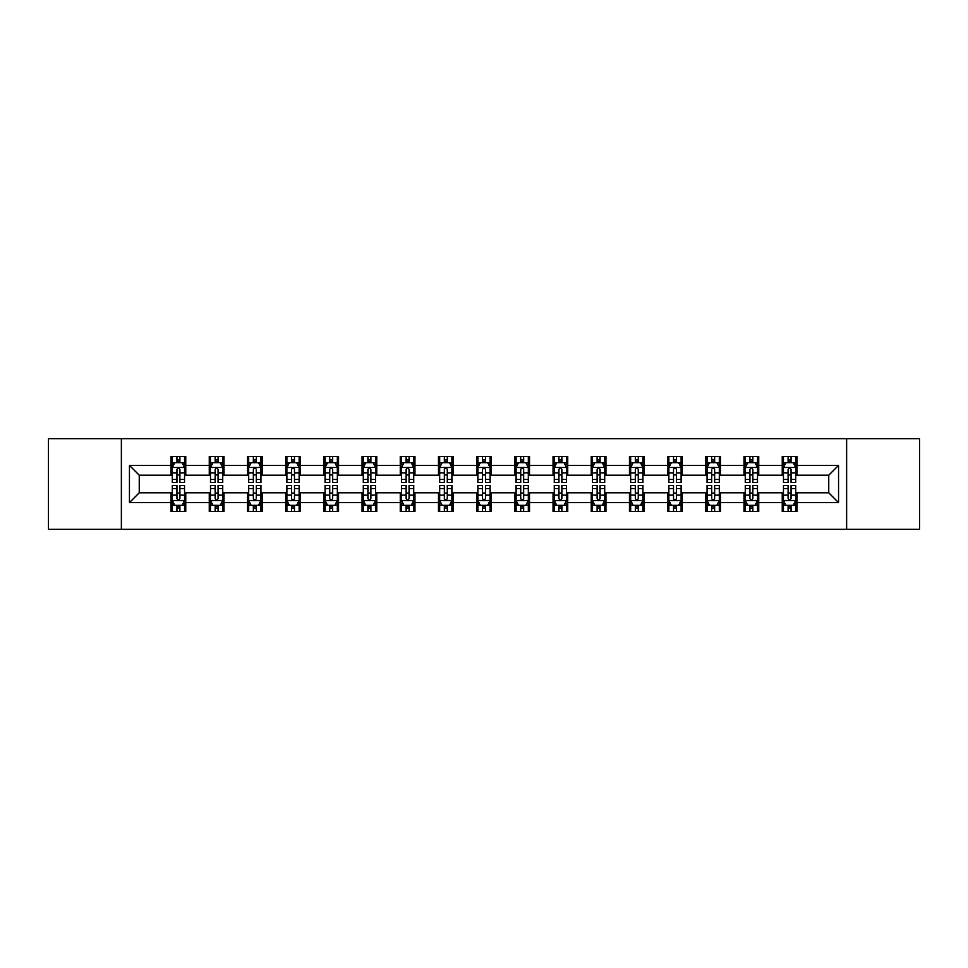 <?xml version="1.0" encoding="UTF-8"?>
<svg xmlns="http://www.w3.org/2000/svg" width="968" height="968" viewBox="0 0 968 968"><rect width="100%" height="100%" fill="white"/><g stroke="black" fill="none" stroke-linecap="round" stroke-linejoin="round"><path stroke-width="1.45" d="M846.637 529.302L919.6 529.302L919.6 438.698L846.637 438.698L846.637 529.302L121.363 529.302L121.363 438.698L48.4 438.698L48.4 529.302L121.363 529.302M846.637 438.698L121.363 438.698M796.93 465.39L796.93 456.448L782.241 456.448L782.241 465.39L758.73 465.39L758.73 456.448L744.041 456.448L744.041 465.39L720.531 465.39L720.531 456.448L705.841 456.448L705.841 465.39L682.331 465.39L682.331 456.448L667.642 456.448L667.642 465.39L644.131 465.39L644.131 456.448L629.442 456.448L629.442 465.39L605.944 465.39L605.944 456.448L591.242 456.448L591.242 465.39L567.744 465.39L567.744 456.448L553.055 456.448L553.055 465.39L529.544 465.39L529.544 456.448L514.855 456.448L514.855 465.39L491.345 465.39L491.345 456.448L476.655 456.448L476.655 465.39L453.145 465.39L453.145 456.448L438.456 456.448L438.456 465.39L414.945 465.39L414.945 456.448L400.256 456.448L400.256 465.39L376.758 465.39L376.758 456.448L362.056 456.448L362.056 465.39L338.558 465.39L338.558 456.448L323.869 456.448L323.869 465.39L300.358 465.39L300.358 456.448L285.669 456.448L285.669 465.39L262.159 465.39L262.159 456.448L247.469 456.448L247.469 465.39L223.959 465.39L223.959 456.448L209.269 456.448L209.269 465.39L185.759 465.39L185.759 456.448L171.07 456.448L171.07 465.39L129.446 465.39L129.446 502.61L139.247 492.809L171.07 492.809L171.07 511.552L185.759 511.552L185.759 492.809L209.269 492.809L209.269 511.552L223.959 511.552L223.959 492.809L247.469 492.809L247.469 511.552L262.159 511.552L262.159 492.809L285.669 492.809L285.669 511.552L300.358 511.552L300.358 492.809L323.869 492.809L323.869 511.552L338.558 511.552L338.558 492.809L362.056 492.809L362.056 511.552L376.758 511.552L376.758 492.809L400.256 492.809L400.256 511.552L414.945 511.552L414.945 492.809L438.456 492.809L438.456 511.552L453.145 511.552L453.145 492.809L476.655 492.809L476.655 511.552L491.345 511.552L491.345 492.809L514.855 492.809L514.855 511.552L529.544 511.552L529.544 492.809L553.055 492.809L553.055 511.552L567.744 511.552L567.744 492.809L591.242 492.809L591.242 511.552L605.944 511.552L605.944 492.809L629.442 492.809L629.442 511.552L644.131 511.552L644.131 492.809L667.642 492.809L667.642 511.552L682.331 511.552L682.331 492.809L705.841 492.809L705.841 511.552L720.531 511.552L720.531 492.809L744.041 492.809L744.041 511.552L758.73 511.552L758.73 492.809L782.241 492.809L782.241 511.552L796.93 511.552L796.93 492.809L828.753 492.809L828.753 475.191L796.93 475.191L796.93 465.39L838.554 465.39L838.554 502.61L796.93 502.61M782.241 502.61L758.73 502.61M744.041 502.61L720.531 502.61M705.841 502.61L682.331 502.61M667.642 502.61L644.131 502.61M629.442 502.61L605.944 502.61M591.242 502.61L567.744 502.61M553.055 502.61L529.544 502.61M514.855 502.61L491.345 502.61M476.655 502.61L453.145 502.61M438.456 502.61L414.945 502.61M400.256 502.61L376.758 502.61M362.056 502.61L338.558 502.61M323.869 502.61L300.358 502.61M285.669 502.61L262.159 502.61M247.469 502.61L223.959 502.61M209.269 502.61L185.759 502.61M171.07 502.61L129.446 502.61M782.241 465.39L782.241 475.191L758.73 475.191L758.73 465.39M744.041 465.39L744.041 475.191L720.531 475.191L720.531 465.39M705.841 465.39L705.841 475.191L682.331 475.191L682.331 465.39M667.642 465.39L667.642 475.191L644.131 475.191L644.131 465.39M629.442 465.39L629.442 475.191L605.944 475.191L605.944 465.39M591.242 465.39L591.242 475.191L567.744 475.191L567.744 465.39M553.055 465.39L553.055 475.191L529.544 475.191L529.544 465.39M514.855 465.39L514.855 475.191L491.345 475.191L491.345 465.39M476.655 465.39L476.655 475.191L453.145 475.191L453.145 465.39M438.456 465.39L438.456 475.191L414.945 475.191L414.945 465.39M400.256 465.39L400.256 475.191L376.758 475.191L376.758 465.39M362.056 465.39L362.056 475.191L338.558 475.191L338.558 465.39M323.869 465.39L323.869 475.191L300.358 475.191L300.358 465.39M285.669 465.39L285.669 475.191L262.159 475.191L262.159 465.39M247.469 465.39L247.469 475.191L223.959 475.191L223.959 465.39M209.269 465.39L209.269 475.191L185.759 475.191L185.759 465.39M171.07 465.39L171.07 475.191L139.247 475.191L129.446 465.39M139.247 475.191L139.247 492.809M838.554 502.61L828.753 492.809M828.753 475.191L838.554 465.39M171.07 462.571L172.292 462.571M176.95 462.571L179.891 462.571M184.537 462.571L185.759 462.571M171.07 474.937L172.292 474.937M176.95 474.937L179.891 474.937M184.537 474.937L185.759 474.937M171.07 493.063L172.292 493.063M176.95 493.063L179.891 493.063M184.537 493.063L185.759 493.063M171.07 505.429L172.292 505.429M176.95 505.429L179.891 505.429M184.537 505.429L185.759 505.429M209.269 493.063L210.492 493.063M215.15 493.063L218.09 493.063M222.737 493.063L223.959 493.063M209.269 505.429L210.492 505.429M215.15 505.429L218.09 505.429M222.737 505.429L223.959 505.429M209.269 462.571L210.492 462.571M215.15 462.571L218.09 462.571M222.737 462.571L223.959 462.571M209.269 474.937L210.492 474.937M215.15 474.937L218.09 474.937M222.737 474.937L223.959 474.937M247.469 493.063L248.691 493.063M253.35 493.063L256.278 493.063M260.937 493.063L262.159 493.063M247.469 505.429L248.691 505.429M253.35 505.429L256.278 505.429M260.937 505.429L262.159 505.429M247.469 462.571L248.691 462.571M253.35 462.571L256.278 462.571M260.937 462.571L262.159 462.571M247.469 474.937L248.691 474.937M253.35 474.937L256.278 474.937M260.937 474.937L262.159 474.937M285.669 493.063L286.891 493.063M291.537 493.063L294.478 493.063M299.136 493.063L300.358 493.063M285.669 505.429L286.891 505.429M291.537 505.429L294.478 505.429M299.136 505.429L300.358 505.429M285.669 462.571L286.891 462.571M291.537 462.571L294.478 462.571M299.136 462.571L300.358 462.571M285.669 474.937L286.891 474.937M291.537 474.937L294.478 474.937M299.136 474.937L300.358 474.937M323.869 493.063L325.091 493.063M329.737 493.063L332.677 493.063M337.336 493.063L338.558 493.063M323.869 505.429L325.091 505.429M329.737 505.429L332.677 505.429M337.336 505.429L338.558 505.429M323.869 462.571L325.091 462.571M329.737 462.571L332.677 462.571M337.336 462.571L338.558 462.571M323.869 474.937L325.091 474.937M329.737 474.937L332.677 474.937M337.336 474.937L338.558 474.937M362.056 493.063L363.29 493.063M367.937 493.063L370.877 493.063M375.524 493.063L376.758 493.063M362.056 505.429L363.29 505.429M367.937 505.429L370.877 505.429M375.524 505.429L376.758 505.429M362.056 462.571L363.29 462.571M367.937 462.571L370.877 462.571M375.524 462.571L376.758 462.571M362.056 474.937L363.29 474.937M367.937 474.937L370.877 474.937M375.524 474.937L376.758 474.937M400.256 493.063L401.478 493.063M406.136 493.063L409.077 493.063M413.723 493.063L414.945 493.063M400.256 505.429L401.478 505.429M406.136 505.429L409.077 505.429M413.723 505.429L414.945 505.429M400.256 462.571L401.478 462.571M406.136 462.571L409.077 462.571M413.723 462.571L414.945 462.571M400.256 474.937L401.478 474.937M406.136 474.937L409.077 474.937M413.723 474.937L414.945 474.937M438.456 493.063L439.678 493.063M444.336 493.063L447.276 493.063M451.923 493.063L453.145 493.063M438.456 505.429L439.678 505.429M444.336 505.429L447.276 505.429M451.923 505.429L453.145 505.429M438.456 462.571L439.678 462.571M444.336 462.571L447.276 462.571M451.923 462.571L453.145 462.571M438.456 474.937L439.678 474.937M444.336 474.937L447.276 474.937M451.923 474.937L453.145 474.937M476.655 493.063L477.877 493.063M482.536 493.063L485.464 493.063M490.123 493.063L491.345 493.063M476.655 505.429L477.877 505.429M482.536 505.429L485.464 505.429M490.123 505.429L491.345 505.429M476.655 462.571L477.877 462.571M482.536 462.571L485.464 462.571M490.123 462.571L491.345 462.571M476.655 474.937L477.877 474.937M482.536 474.937L485.464 474.937M490.123 474.937L491.345 474.937M514.855 493.063L516.077 493.063M520.724 493.063L523.664 493.063M528.322 493.063L529.544 493.063M514.855 505.429L516.077 505.429M520.724 505.429L523.664 505.429M528.322 505.429L529.544 505.429M514.855 462.571L516.077 462.571M520.724 462.571L523.664 462.571M528.322 462.571L529.544 462.571M514.855 474.937L516.077 474.937M520.724 474.937L523.664 474.937M528.322 474.937L529.544 474.937M553.055 493.063L554.277 493.063M558.923 493.063L561.864 493.063M566.522 493.063L567.744 493.063M553.055 505.429L554.277 505.429M558.923 505.429L561.864 505.429M566.522 505.429L567.744 505.429M553.055 462.571L554.277 462.571M558.923 462.571L561.864 462.571M566.522 462.571L567.744 462.571M553.055 474.937L554.277 474.937M558.923 474.937L561.864 474.937M566.522 474.937L567.744 474.937M591.242 493.063L592.476 493.063M597.123 493.063L600.063 493.063M604.71 493.063L605.944 493.063M591.242 505.429L592.476 505.429M597.123 505.429L600.063 505.429M604.71 505.429L605.944 505.429M591.242 462.571L592.476 462.571M597.123 462.571L600.063 462.571M604.71 462.571L605.944 462.571M591.242 474.937L592.476 474.937M597.123 474.937L600.063 474.937M604.71 474.937L605.944 474.937M629.442 493.063L630.664 493.063M635.323 493.063L638.263 493.063M642.909 493.063L644.131 493.063M629.442 505.429L630.664 505.429M635.323 505.429L638.263 505.429M642.909 505.429L644.131 505.429M629.442 462.571L630.664 462.571M635.323 462.571L638.263 462.571M642.909 462.571L644.131 462.571M629.442 474.937L630.664 474.937M635.323 474.937L638.263 474.937M642.909 474.937L644.131 474.937M667.642 493.063L668.864 493.063M673.522 493.063L676.463 493.063M681.109 493.063L682.331 493.063M667.642 505.429L668.864 505.429M673.522 505.429L676.463 505.429M681.109 505.429L682.331 505.429M667.642 462.571L668.864 462.571M673.522 462.571L676.463 462.571M681.109 462.571L682.331 462.571M667.642 474.937L668.864 474.937M673.522 474.937L676.463 474.937M681.109 474.937L682.331 474.937M705.841 493.063L707.063 493.063M711.722 493.063L714.65 493.063M719.309 493.063L720.531 493.063M705.841 505.429L707.063 505.429M711.722 505.429L714.65 505.429M719.309 505.429L720.531 505.429M705.841 462.571L707.063 462.571M711.722 462.571L714.65 462.571M719.309 462.571L720.531 462.571M705.841 474.937L707.063 474.937M711.722 474.937L714.65 474.937M719.309 474.937L720.531 474.937M744.041 493.063L745.263 493.063M749.91 493.063L752.85 493.063M757.508 493.063L758.73 493.063M744.041 505.429L745.263 505.429M749.91 505.429L752.85 505.429M757.508 505.429L758.73 505.429M744.041 462.571L745.263 462.571M749.91 462.571L752.85 462.571M757.508 462.571L758.73 462.571M744.041 474.937L745.263 474.937M749.91 474.937L752.85 474.937M757.508 474.937L758.73 474.937M782.241 493.063L783.463 493.063M788.109 493.063L791.05 493.063M795.708 493.063L796.93 493.063M782.241 505.429L783.463 505.429M788.109 505.429L791.05 505.429M795.708 505.429L796.93 505.429M782.241 462.571L783.463 462.571M788.109 462.571L791.05 462.571M795.708 462.571L796.93 462.571M782.241 474.937L783.463 474.937M788.109 474.937L791.05 474.937M795.708 474.937L796.93 474.937M179.891 459.643L176.95 459.643M184.537 479.462L179.891 479.462L179.891 482.536L184.537 482.536L184.537 467.592L182.093 462.692L174.748 462.692L172.292 467.592L172.292 482.536L176.95 482.536L176.95 479.462L172.292 479.462M172.292 467.592L172.292 456.448M184.537 467.592L184.537 456.448M176.95 462.692L176.95 456.448M179.891 456.448L179.891 462.692M179.891 479.462L179.891 469.432C178.911 467.544 177.93 467.544 176.95 469.432L176.95 479.462M176.95 508.357L179.891 508.357M172.292 488.537L176.95 488.537L176.95 485.464L172.292 485.464L172.292 500.408L174.748 505.308L182.093 505.308L184.537 500.408L184.537 485.464L179.891 485.464L179.891 488.537L184.537 488.537M184.537 500.408L184.537 511.552M172.292 500.408L172.292 511.552M179.891 505.308L179.891 511.552M176.95 511.552L176.95 505.308M176.95 488.537L176.95 498.568C177.93 500.456 178.911 500.456 179.891 498.568L179.891 488.537M218.09 459.643L215.15 459.643M222.737 479.462L218.09 479.462L218.09 482.536L222.737 482.536L222.737 467.592L220.293 462.692L212.948 462.692L210.492 467.592L210.492 482.536L215.15 482.536L215.15 479.462L210.492 479.462M210.492 467.592L210.492 456.448M222.737 467.592L222.737 456.448M215.15 462.692L215.15 456.448M218.09 456.448L218.09 462.692M218.09 479.462L218.09 469.432C217.11 467.544 216.13 467.544 215.15 469.432L215.15 479.462M256.278 459.643L253.35 459.643M260.937 479.462L256.278 479.462L256.278 482.536L260.937 482.536L260.937 467.592L258.492 462.692L251.136 462.692L248.691 467.592L248.691 482.536L253.35 482.536L253.35 479.462L248.691 479.462M248.691 467.592L248.691 456.448M260.937 467.592L260.937 456.448M253.35 462.692L253.35 456.448M256.278 456.448L256.278 462.692M256.278 479.462L256.278 469.432C255.31 467.544 254.33 467.544 253.35 469.432L253.35 479.462M215.15 508.357L218.09 508.357M210.492 488.537L215.15 488.537L215.15 485.464L210.492 485.464L210.492 500.408L212.948 505.308L220.293 505.308L222.737 500.408L222.737 485.464L218.09 485.464L218.09 488.537L222.737 488.537M222.737 500.408L222.737 511.552M210.492 500.408L210.492 511.552M218.09 505.308L218.09 511.552M215.15 511.552L215.15 505.308M215.15 488.537L215.15 498.568C216.13 500.456 217.11 500.456 218.09 498.568L218.09 488.537M253.35 508.357L256.278 508.357M248.691 488.537L253.35 488.537L253.35 485.464L248.691 485.464L248.691 500.408L251.136 505.308L258.492 505.308L260.937 500.408L260.937 485.464L256.278 485.464L256.278 488.537L260.937 488.537M260.937 500.408L260.937 511.552M248.691 500.408L248.691 511.552M256.278 505.308L256.278 511.552M253.35 511.552L253.35 505.308M253.35 488.537L253.35 498.568C254.318 500.456 255.298 500.456 256.278 498.568L256.278 488.537M294.478 459.643L291.537 459.643M299.136 479.462L294.478 479.462L294.478 482.536L299.136 482.536L299.136 467.592L296.68 462.692L289.335 462.692L286.891 467.592L286.891 482.536L291.537 482.536L291.537 479.462L286.891 479.462M286.891 467.592L286.891 456.448M299.136 467.592L299.136 456.448M291.537 462.692L291.537 456.448M294.478 456.448L294.478 462.692M294.478 479.462L294.478 469.432C293.498 467.544 292.517 467.544 291.537 469.432L291.537 479.462M332.677 459.643L329.737 459.643M337.336 479.462L332.677 479.462L332.677 482.536L337.336 482.536L337.336 467.592L334.88 462.692L327.535 462.692L325.091 467.592L325.091 482.536L329.737 482.536L329.737 479.462L325.091 479.462M325.091 467.592L325.091 456.448M337.336 467.592L337.336 456.448M329.737 462.692L329.737 456.448M332.677 456.448L332.677 462.692M332.677 479.462L332.677 469.432C331.697 467.544 330.717 467.544 329.737 469.432L329.737 479.462M370.877 459.643L367.937 459.643M375.524 479.462L370.877 479.462L370.877 482.536L375.524 482.536L375.524 467.592L373.079 462.692L365.735 462.692L363.29 467.592L363.29 482.536L367.937 482.536L367.937 479.462L363.29 479.462M363.29 467.592L363.29 456.448M375.524 467.592L375.524 456.448M367.937 462.692L367.937 456.448M370.877 456.448L370.877 462.692M370.877 479.462L370.877 469.432C369.897 467.544 368.917 467.544 367.937 469.432L367.937 479.462M291.537 508.357L294.478 508.357M286.891 488.537L291.537 488.537L291.537 485.464L286.891 485.464L286.891 500.408L289.335 505.308L296.68 505.308L299.136 500.408L299.136 485.464L294.478 485.464L294.478 488.537L299.136 488.537M299.136 500.408L299.136 511.552M286.891 500.408L286.891 511.552M294.478 505.308L294.478 511.552M291.537 511.552L291.537 505.308M291.537 488.537L291.537 498.568C292.517 500.456 293.498 500.456 294.478 498.568L294.478 488.537M329.737 508.357L332.677 508.357M325.091 488.537L329.737 488.537L329.737 485.464L325.091 485.464L325.091 500.408L327.535 505.308L334.88 505.308L337.336 500.408L337.336 485.464L332.677 485.464L332.677 488.537L337.336 488.537M337.336 500.408L337.336 511.552M325.091 500.408L325.091 511.552M332.677 505.308L332.677 511.552M329.737 511.552L329.737 505.308M329.737 488.537L329.737 498.568C330.717 500.456 331.697 500.456 332.677 498.568L332.677 488.537M367.937 508.357L370.877 508.357M363.29 488.537L367.937 488.537L367.937 485.464L363.29 485.464L363.29 500.408L365.735 505.308L373.079 505.308L375.524 500.408L375.524 485.464L370.877 485.464L370.877 488.537L375.524 488.537M375.524 500.408L375.524 511.552M363.29 500.408L363.29 511.552M370.877 505.308L370.877 511.552M367.937 511.552L367.937 505.308M367.937 488.537L367.937 498.568C368.917 500.456 369.897 500.456 370.877 498.568L370.877 488.537M409.077 459.643L406.136 459.643M413.723 479.462L409.077 479.462L409.077 482.536L413.723 482.536L413.723 467.592L411.279 462.692L403.934 462.692L401.478 467.592L401.478 482.536L406.136 482.536L406.136 479.462L401.478 479.462M401.478 467.592L401.478 456.448M413.723 467.592L413.723 456.448M406.136 462.692L406.136 456.448M409.077 456.448L409.077 462.692M409.077 479.462L409.077 469.432C408.097 467.544 407.117 467.544 406.136 469.432L406.136 479.462M406.136 508.357L409.077 508.357M401.478 488.537L406.136 488.537L406.136 485.464L401.478 485.464L401.478 500.408L403.934 505.308L411.279 505.308L413.723 500.408L413.723 485.464L409.077 485.464L409.077 488.537L413.723 488.537M413.723 500.408L413.723 511.552M401.478 500.408L401.478 511.552M409.077 505.308L409.077 511.552M406.136 511.552L406.136 505.308M406.136 488.537L406.136 498.568C407.117 500.456 408.097 500.456 409.077 498.568L409.077 488.537M447.276 459.643L444.336 459.643M451.923 479.462L447.276 479.462L447.276 482.536L451.923 482.536L451.923 467.592L449.479 462.692L442.134 462.692L439.678 467.592L439.678 482.536L444.336 482.536L444.336 479.462L439.678 479.462M439.678 467.592L439.678 456.448M451.923 467.592L451.923 456.448M444.336 462.692L444.336 456.448M447.276 456.448L447.276 462.692M447.276 479.462L447.276 469.432C446.296 467.544 445.316 467.544 444.336 469.432L444.336 479.462M444.336 508.357L447.276 508.357M439.678 488.537L444.336 488.537L444.336 485.464L439.678 485.464L439.678 500.408L442.134 505.308L449.479 505.308L451.923 500.408L451.923 485.464L447.276 485.464L447.276 488.537L451.923 488.537M451.923 500.408L451.923 511.552M439.678 500.408L439.678 511.552M447.276 505.308L447.276 511.552M444.336 511.552L444.336 505.308M444.336 488.537L444.336 498.568C445.316 500.456 446.296 500.456 447.276 498.568L447.276 488.537M485.464 459.643L482.536 459.643M490.123 479.462L485.464 479.462L485.464 482.536L490.123 482.536L490.123 467.592L487.678 462.692L480.322 462.692L477.877 467.592L477.877 482.536L482.536 482.536L482.536 479.462L477.877 479.462M477.877 467.592L477.877 456.448M490.123 467.592L490.123 456.448M482.536 462.692L482.536 456.448M485.464 456.448L485.464 462.692M485.464 479.462L485.464 469.432C484.496 467.544 483.516 467.544 482.536 469.432L482.536 479.462M482.536 508.357L485.464 508.357M477.877 488.537L482.536 488.537L482.536 485.464L477.877 485.464L477.877 500.408L480.322 505.308L487.678 505.308L490.123 500.408L490.123 485.464L485.464 485.464L485.464 488.537L490.123 488.537M490.123 500.408L490.123 511.552M477.877 500.408L477.877 511.552M485.464 505.308L485.464 511.552M482.536 511.552L482.536 505.308M482.536 488.537L482.536 498.568C483.504 500.456 484.484 500.456 485.464 498.568L485.464 488.537M523.664 459.643L520.724 459.643M528.322 479.462L523.664 479.462L523.664 482.536L528.322 482.536L528.322 467.592L525.866 462.692L518.521 462.692L516.077 467.592L516.077 482.536L520.724 482.536L520.724 479.462L516.077 479.462M516.077 467.592L516.077 456.448M528.322 467.592L528.322 456.448M520.724 462.692L520.724 456.448M523.664 456.448L523.664 462.692M523.664 479.462L523.664 469.432C522.684 467.544 521.704 467.544 520.724 469.432L520.724 479.462M520.724 508.357L523.664 508.357M516.077 488.537L520.724 488.537L520.724 485.464L516.077 485.464L516.077 500.408L518.521 505.308L525.866 505.308L528.322 500.408L528.322 485.464L523.664 485.464L523.664 488.537L528.322 488.537M528.322 500.408L528.322 511.552M516.077 500.408L516.077 511.552M523.664 505.308L523.664 511.552M520.724 511.552L520.724 505.308M520.724 488.537L520.724 498.568C521.704 500.456 522.684 500.456 523.664 498.568L523.664 488.537M561.864 459.643L558.923 459.643M566.522 479.462L561.864 479.462L561.864 482.536L566.522 482.536L566.522 467.592L564.066 462.692L556.721 462.692L554.277 467.592L554.277 482.536L558.923 482.536L558.923 479.462L554.277 479.462M554.277 467.592L554.277 456.448M566.522 467.592L566.522 456.448M558.923 462.692L558.923 456.448M561.864 456.448L561.864 462.692M561.864 479.462L561.864 469.432C560.883 467.544 559.903 467.544 558.923 469.432L558.923 479.462M558.923 508.357L561.864 508.357M554.277 488.537L558.923 488.537L558.923 485.464L554.277 485.464L554.277 500.408L556.721 505.308L564.066 505.308L566.522 500.408L566.522 485.464L561.864 485.464L561.864 488.537L566.522 488.537M566.522 500.408L566.522 511.552M554.277 500.408L554.277 511.552M561.864 505.308L561.864 511.552M558.923 511.552L558.923 505.308M558.923 488.537L558.923 498.568C559.903 500.456 560.883 500.456 561.864 498.568L561.864 488.537M600.063 459.643L597.123 459.643M604.71 479.462L600.063 479.462L600.063 482.536L604.71 482.536L604.71 467.592L602.265 462.692L594.921 462.692L592.476 467.592L592.476 482.536L597.123 482.536L597.123 479.462L592.476 479.462M592.476 467.592L592.476 456.448M604.71 467.592L604.71 456.448M597.123 462.692L597.123 456.448M600.063 456.448L600.063 462.692M600.063 479.462L600.063 469.432C599.083 467.544 598.103 467.544 597.123 469.432L597.123 479.462M597.123 508.357L600.063 508.357M592.476 488.537L597.123 488.537L597.123 485.464L592.476 485.464L592.476 500.408L594.921 505.308L602.265 505.308L604.71 500.408L604.71 485.464L600.063 485.464L600.063 488.537L604.71 488.537M604.71 500.408L604.71 511.552M592.476 500.408L592.476 511.552M600.063 505.308L600.063 511.552M597.123 511.552L597.123 505.308M597.123 488.537L597.123 498.568C598.103 500.456 599.083 500.456 600.063 498.568L600.063 488.537M638.263 459.643L635.323 459.643M642.909 479.462L638.263 479.462L638.263 482.536L642.909 482.536L642.909 467.592L640.465 462.692L633.12 462.692L630.664 467.592L630.664 482.536L635.323 482.536L635.323 479.462L630.664 479.462M630.664 467.592L630.664 456.448M642.909 467.592L642.909 456.448M635.323 462.692L635.323 456.448M638.263 456.448L638.263 462.692M638.263 479.462L638.263 469.432C637.283 467.544 636.303 467.544 635.323 469.432L635.323 479.462M635.323 508.357L638.263 508.357M630.664 488.537L635.323 488.537L635.323 485.464L630.664 485.464L630.664 500.408L633.12 505.308L640.465 505.308L642.909 500.408L642.909 485.464L638.263 485.464L638.263 488.537L642.909 488.537M642.909 500.408L642.909 511.552M630.664 500.408L630.664 511.552M638.263 505.308L638.263 511.552M635.323 511.552L635.323 505.308M635.323 488.537L635.323 498.568C636.303 500.456 637.283 500.456 638.263 498.568L638.263 488.537M676.463 459.643L673.522 459.643M681.109 479.462L676.463 479.462L676.463 482.536L681.109 482.536L681.109 467.592L678.665 462.692L671.32 462.692L668.864 467.592L668.864 482.536L673.522 482.536L673.522 479.462L668.864 479.462M668.864 467.592L668.864 456.448M681.109 467.592L681.109 456.448M673.522 462.692L673.522 456.448M676.463 456.448L676.463 462.692M676.463 479.462L676.463 469.432C675.482 467.544 674.502 467.544 673.522 469.432L673.522 479.462M673.522 508.357L676.463 508.357M668.864 488.537L673.522 488.537L673.522 485.464L668.864 485.464L668.864 500.408L671.32 505.308L678.665 505.308L681.109 500.408L681.109 485.464L676.463 485.464L676.463 488.537L681.109 488.537M681.109 500.408L681.109 511.552M668.864 500.408L668.864 511.552M676.463 505.308L676.463 511.552M673.522 511.552L673.522 505.308M673.522 488.537L673.522 498.568C674.502 500.456 675.482 500.456 676.463 498.568L676.463 488.537M714.65 459.643L711.722 459.643M719.309 479.462L714.65 479.462L714.65 482.536L719.309 482.536L719.309 467.592L716.865 462.692L709.508 462.692L707.063 467.592L707.063 482.536L711.722 482.536L711.722 479.462L707.063 479.462M707.063 467.592L707.063 456.448M719.309 467.592L719.309 456.448M711.722 462.692L711.722 456.448M714.65 456.448L714.65 462.692M714.65 479.462L714.65 469.432C713.682 467.544 712.702 467.544 711.722 469.432L711.722 479.462M711.722 508.357L714.65 508.357M707.063 488.537L711.722 488.537L711.722 485.464L707.063 485.464L707.063 500.408L709.508 505.308L716.865 505.308L719.309 500.408L719.309 485.464L714.65 485.464L714.65 488.537L719.309 488.537M719.309 500.408L719.309 511.552M707.063 500.408L707.063 511.552M714.65 505.308L714.65 511.552M711.722 511.552L711.722 505.308M711.722 488.537L711.722 498.568C712.69 500.456 713.67 500.456 714.65 498.568L714.65 488.537M752.85 459.643L749.91 459.643M757.508 479.462L752.85 479.462L752.85 482.536L757.508 482.536L757.508 467.592L755.052 462.692L747.707 462.692L745.263 467.592L745.263 482.536L749.91 482.536L749.91 479.462L745.263 479.462M745.263 467.592L745.263 456.448M757.508 467.592L757.508 456.448M749.91 462.692L749.91 456.448M752.85 456.448L752.85 462.692M752.85 479.462L752.85 469.432C751.87 467.544 750.89 467.544 749.91 469.432L749.91 479.462M749.91 508.357L752.85 508.357M745.263 488.537L749.91 488.537L749.91 485.464L745.263 485.464L745.263 500.408L747.707 505.308L755.052 505.308L757.508 500.408L757.508 485.464L752.85 485.464L752.85 488.537L757.508 488.537M757.508 500.408L757.508 511.552M745.263 500.408L745.263 511.552M752.85 505.308L752.85 511.552M749.91 511.552L749.91 505.308M749.91 488.537L749.91 498.568C750.89 500.456 751.87 500.456 752.85 498.568L752.85 488.537M791.05 459.643L788.109 459.643M795.708 479.462L791.05 479.462L791.05 482.536L795.708 482.536L795.708 467.592L793.252 462.692L785.907 462.692L783.463 467.592L783.463 482.536L788.109 482.536L788.109 479.462L783.463 479.462M783.463 467.592L783.463 456.448M795.708 467.592L795.708 456.448M788.109 462.692L788.109 456.448M791.05 456.448L791.05 462.692M791.05 479.462L791.05 469.432C790.07 467.544 789.089 467.544 788.109 469.432L788.109 479.462M788.109 508.357L791.05 508.357M783.463 488.537L788.109 488.537L788.109 485.464L783.463 485.464L783.463 500.408L785.907 505.308L793.252 505.308L795.708 500.408L795.708 485.464L791.05 485.464L791.05 488.537L795.708 488.537M795.708 500.408L795.708 511.552M783.463 500.408L783.463 511.552M791.05 505.308L791.05 511.552M788.109 511.552L788.109 505.308M788.109 488.537L788.109 498.568C789.089 500.456 790.07 500.456 791.05 498.568L791.05 488.537M184.477 467.471L172.364 467.471M172.292 462.994L174.603 462.994M182.238 462.994L184.537 462.994M176.95 472.892L172.292 472.892M184.537 472.892L179.891 472.892M179.891 461.191L176.95 461.191M172.364 500.529L184.477 500.529M184.537 505.006L182.238 505.006M174.603 505.006L172.292 505.006M179.891 495.108L184.537 495.108M172.292 495.108L176.95 495.108M176.95 506.809L179.891 506.809M222.676 467.471L210.552 467.471M210.492 462.994L212.803 462.994M220.438 462.994L222.737 462.994M215.15 472.892L210.492 472.892M222.737 472.892L218.09 472.892M218.09 461.191L215.15 461.191M260.876 467.471L248.752 467.471M248.691 462.994L250.99 462.994M258.637 462.994L260.937 462.994M253.35 472.892L248.691 472.892M260.937 472.892L256.278 472.892M256.278 461.191L253.35 461.191M210.552 500.529L222.676 500.529M222.737 505.006L220.438 505.006M212.803 505.006L210.492 505.006M218.09 495.108L222.737 495.108M210.492 495.108L215.15 495.108M215.15 506.809L218.09 506.809M248.752 500.529L260.876 500.529M260.937 505.006L258.637 505.006M250.99 505.006L248.691 505.006M256.278 495.108L260.937 495.108M248.691 495.108L253.35 495.108M253.35 506.809L256.278 506.809M299.076 467.471L286.952 467.471M286.891 462.994L289.19 462.994M296.837 462.994L299.136 462.994M291.537 472.892L286.891 472.892M299.136 472.892L294.478 472.892M294.478 461.191L291.537 461.191M337.275 467.471L325.151 467.471M325.091 462.994L327.39 462.994M335.025 462.994L337.336 462.994M329.737 472.892L325.091 472.892M337.336 472.892L332.677 472.892M332.677 461.191L329.737 461.191M375.463 467.471L363.351 467.471M363.29 462.994L365.589 462.994M373.224 462.994L375.524 462.994M367.937 472.892L363.29 472.892M375.524 472.892L370.877 472.892M370.877 461.191L367.937 461.191M286.952 500.529L299.076 500.529M299.136 505.006L296.837 505.006M289.19 505.006L286.891 505.006M294.478 495.108L299.136 495.108M286.891 495.108L291.537 495.108M291.537 506.809L294.478 506.809M325.151 500.529L337.275 500.529M337.336 505.006L335.025 505.006M327.39 505.006L325.091 505.006M332.677 495.108L337.336 495.108M325.091 495.108L329.737 495.108M329.737 506.809L332.677 506.809M363.351 500.529L375.463 500.529M375.524 505.006L373.224 505.006M365.589 505.006L363.29 505.006M370.877 495.108L375.524 495.108M363.29 495.108L367.937 495.108M367.937 506.809L370.877 506.809M413.663 467.471L401.538 467.471M401.478 462.994L403.789 462.994M411.424 462.994L413.723 462.994M406.136 472.892L401.478 472.892M413.723 472.892L409.077 472.892M409.077 461.191L406.136 461.191M401.538 500.529L413.663 500.529M413.723 505.006L411.424 505.006M403.789 505.006L401.478 505.006M409.077 495.108L413.723 495.108M401.478 495.108L406.136 495.108M406.136 506.809L409.077 506.809M451.862 467.471L439.738 467.471M439.678 462.994L441.977 462.994M449.624 462.994L451.923 462.994M444.336 472.892L439.678 472.892M451.923 472.892L447.276 472.892M447.276 461.191L444.336 461.191M439.738 500.529L451.862 500.529M451.923 505.006L449.624 505.006M441.977 505.006L439.678 505.006M447.276 495.108L451.923 495.108M439.678 495.108L444.336 495.108M444.336 506.809L447.276 506.809M490.062 467.471L477.938 467.471M477.877 462.994L480.176 462.994M487.824 462.994L490.123 462.994M482.536 472.892L477.877 472.892M490.123 472.892L485.464 472.892M485.464 461.191L482.536 461.191M477.938 500.529L490.062 500.529M490.123 505.006L487.824 505.006M480.176 505.006L477.877 505.006M485.464 495.108L490.123 495.108M477.877 495.108L482.536 495.108M482.536 506.809L485.464 506.809M528.262 467.471L516.138 467.471M516.077 462.994L518.376 462.994M526.023 462.994L528.322 462.994M520.724 472.892L516.077 472.892M528.322 472.892L523.664 472.892M523.664 461.191L520.724 461.191M516.138 500.529L528.262 500.529M528.322 505.006L526.023 505.006M518.376 505.006L516.077 505.006M523.664 495.108L528.322 495.108M516.077 495.108L520.724 495.108M520.724 506.809L523.664 506.809M566.462 467.471L554.337 467.471M554.277 462.994L556.576 462.994M564.211 462.994L566.522 462.994M558.923 472.892L554.277 472.892M566.522 472.892L561.864 472.892M561.864 461.191L558.923 461.191M554.337 500.529L566.462 500.529M566.522 505.006L564.211 505.006M556.576 505.006L554.277 505.006M561.864 495.108L566.522 495.108M554.277 495.108L558.923 495.108M558.923 506.809L561.864 506.809M604.649 467.471L592.537 467.471M592.476 462.994L594.775 462.994M602.411 462.994L604.71 462.994M597.123 472.892L592.476 472.892M604.71 472.892L600.063 472.892M600.063 461.191L597.123 461.191M592.537 500.529L604.649 500.529M604.71 505.006L602.411 505.006M594.775 505.006L592.476 505.006M600.063 495.108L604.71 495.108M592.476 495.108L597.123 495.108M597.123 506.809L600.063 506.809M642.849 467.471L630.725 467.471M630.664 462.994L632.975 462.994M640.61 462.994L642.909 462.994M635.323 472.892L630.664 472.892M642.909 472.892L638.263 472.892M638.263 461.191L635.323 461.191M630.725 500.529L642.849 500.529M642.909 505.006L640.61 505.006M632.975 505.006L630.664 505.006M638.263 495.108L642.909 495.108M630.664 495.108L635.323 495.108M635.323 506.809L638.263 506.809M681.048 467.471L668.924 467.471M668.864 462.994L671.163 462.994M678.81 462.994L681.109 462.994M673.522 472.892L668.864 472.892M681.109 472.892L676.463 472.892M676.463 461.191L673.522 461.191M668.924 500.529L681.048 500.529M681.109 505.006L678.81 505.006M671.163 505.006L668.864 505.006M676.463 495.108L681.109 495.108M668.864 495.108L673.522 495.108M673.522 506.809L676.463 506.809M719.248 467.471L707.124 467.471M707.063 462.994L709.362 462.994M717.01 462.994L719.309 462.994M711.722 472.892L707.063 472.892M719.309 472.892L714.65 472.892M714.65 461.191L711.722 461.191M707.124 500.529L719.248 500.529M719.309 505.006L717.01 505.006M709.362 505.006L707.063 505.006M714.65 495.108L719.309 495.108M707.063 495.108L711.722 495.108M711.722 506.809L714.65 506.809M757.448 467.471L745.324 467.471M745.263 462.994L747.562 462.994M755.197 462.994L757.508 462.994M749.91 472.892L745.263 472.892M757.508 472.892L752.85 472.892M752.85 461.191L749.91 461.191M745.324 500.529L757.448 500.529M757.508 505.006L755.197 505.006M747.562 505.006L745.263 505.006M752.85 495.108L757.508 495.108M745.263 495.108L749.91 495.108M749.91 506.809L752.85 506.809M795.635 467.471L783.523 467.471M783.463 462.994L785.762 462.994M793.397 462.994L795.708 462.994M788.109 472.892L783.463 472.892M795.708 472.892L791.05 472.892M791.05 461.191L788.109 461.191M783.523 500.529L795.635 500.529M795.708 505.006L793.397 505.006M785.762 505.006L783.463 505.006M791.05 495.108L795.708 495.108M783.463 495.108L788.109 495.108M788.109 506.809L791.05 506.809"/></g></svg>
